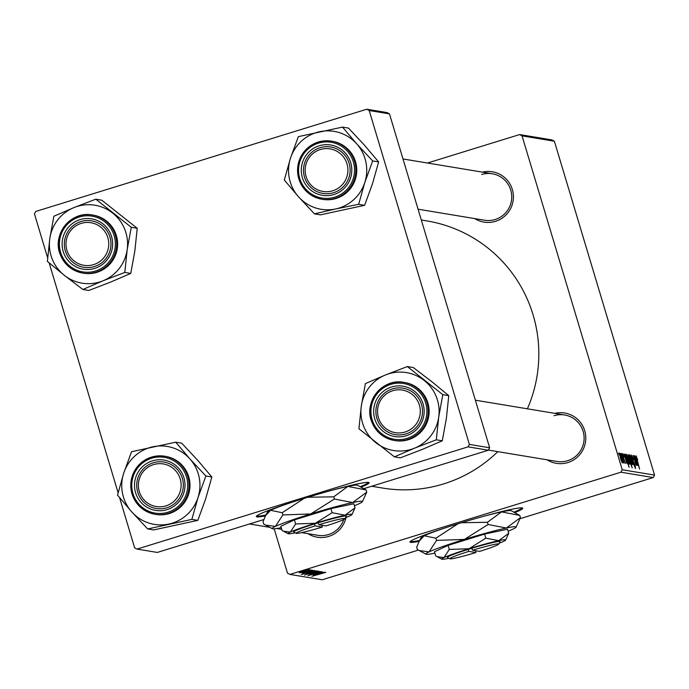 <?xml version="1.0" encoding="UTF-8"?>
<svg xmlns="http://www.w3.org/2000/svg" width="689" height="689" viewBox="0 0 689 689"><rect width="100%" height="100%" fill="white"/><g stroke="black" fill="none" stroke-linecap="round" stroke-linejoin="round"><path stroke-width="1.03" d="M361.088 487.175A58.866 3.695 163.3 0 0 369.08 482.731A58.866 3.695 163.3 0 0 368.486 482.421A58.866 3.695 163.3 0 0 308.043 497.191A58.866 3.695 163.3 0 0 256.308 516.569A58.866 3.695 163.3 0 0 256.902 516.879A58.866 3.695 163.3 0 0 265.429 515.872M256.515 516.095A58.866 3.695 163.3 0 0 256.678 516.13A58.866 3.695 163.3 0 0 265.902 514.984M514.761 512.65A58.866 3.695 163.3 0 0 522.753 508.206A58.866 3.695 163.3 0 0 458.151 523.761A58.866 3.695 163.3 0 0 409.989 542.036A58.866 3.695 163.3 0 0 419.101 541.347M513.873 512.168A58.866 3.695 163.3 0 0 522.322 507.931M554.8 413.357A25.51 25.252 99.4 0 1 584.935 431.503A25.51 25.252 99.4 0 1 547.1 459.813M488.415 450.089L556.953 461.449A23.547 23.314 -80.6 0 0 584.074 436.637A23.547 23.314 -80.6 0 0 554.051 415.708M346.016 517.534A25.51 25.252 99.4 0 1 307.94 533.674M301.636 532.623L317.793 535.301A23.547 23.314 -80.6 0 0 343.733 519.523M482.429 172.138A25.51 25.252 99.4 0 1 512.564 190.285A25.51 25.252 99.4 0 1 474.73 218.594M418.068 209.198L484.582 220.23A23.547 23.314 -80.6 0 0 511.703 195.418A23.547 23.314 -80.6 0 0 481.68 174.489M497.802 451.639A135.397 134.028 99.4 0 1 443.595 483.919A135.397 134.028 99.4 0 1 382.628 488.062L371.672 486.245M621.745 453.62L622.46 455.524L621.745 453.62M620.401 453.405L621.116 455.3L620.401 453.405M624.01 456.91L622.908 454.792L623.089 456.213L625.414 463.464L622.916 456.282L622.563 453.595L623.838 456.962M625.431 454.232L627.214 458.064L629.048 467.314L625.25 454.292M632.106 456.635L632.769 459.925L635.051 465.153L635.559 468.554L633.768 464.369L635.103 467.021L634.87 465.204L632.209 458.865L631.658 455.102L633.587 459.649L632.037 456.661M629.186 454.723L630.848 458.59L632.046 464.567L630.383 460.502L629.203 454.706M634.018 455.662L636.851 465.204L636.205 463.576L636.326 465.273L635.336 462.905L633.294 455.541L636.025 464.093L634.018 455.662M636.541 457.375L639.581 469.054L636.722 459.442L636.093 455.842L637.695 459.994L636.515 457.384M427.464 163.026L519.635 134.562L551.958 139.919L554.378 141.219L522.055 135.862L622.227 469.743L654.55 475.1L653.25 477.555L620.927 472.198L622.227 469.743M554.378 141.219L654.55 475.1M634.621 455.756L636.162 458.469L636.309 461.708L636.972 464.412L637.308 462.689L637.644 465.497L634.44 455.817M636.55 461.423L636.119 461.768M628.42 454.731L632.209 467.84L629.229 460.433L628.42 454.731M630.375 455.059L633.682 464.679L630.917 456.54L632.605 464.498L630.375 455.059M626.792 454.301L628.411 458.185L629.608 464.162L627.946 460.097L626.74 454.318M624.113 454.017L625.655 456.729L625.801 459.968L626.465 462.672L626.801 460.941L627.136 463.757L623.933 454.068M619.454 453.078L621.065 456.962L622.262 462.948L620.6 458.874L619.454 453.078M621.168 453.526L624.001 463.068L623.252 461.07L623.338 462.793L621.168 453.526M618.558 453.095L619.273 454.998L618.558 453.095M312.255 570.104L302.333 573.11L312.306 570.13M314.167 570.423L304.056 573.394L314.201 570.432M316.492 570.802L306.527 573.808L316.527 570.828M325.785 572.344L311.893 576.297L325.828 572.37M317.681 571L304.521 575.082L317.707 571.017M309.749 574.264L320.092 571.482L310.817 574.437L318.482 571.913L309.749 574.264M321.35 571.612L307.854 575.711L321.418 571.646M306.123 570.053L308.224 569.519L306.123 570.053M274.188 528.825L287.477 573.119L289.897 574.419L322.219 579.776L418.387 550.08M520.083 518.679L653.25 477.555M289.897 574.419L620.927 472.198M318.929 571.207L308.965 574.213L318.973 571.233M314.546 575.065L324.708 572.18L314.511 575.117M318.99 573.386L313.219 574.902L322.771 571.922L314.494 574.566L318.99 573.386M314.701 570.587L301.36 574.557L314.701 570.587M309.146 569.588L299.181 572.585L309.18 569.605M307.966 570.354L310.067 569.82L307.966 570.354M306.751 571.069L300.499 572.809L306.751 571.069M309.309 570.578L311.419 570.044L309.309 570.578M47.653 257.91L34.45 213.9L35.75 211.445L366.781 109.224L387.054 112.583L389.474 113.883L369.201 110.524L469.373 444.405L489.646 447.772L488.346 450.218L468.072 446.86L469.373 444.405M389.474 113.883L489.646 447.772M119.576 497.647L134.622 547.781L137.042 549.081L468.072 446.86M137.042 549.081L157.316 552.44L263.792 519.558M363.861 488.656L488.346 450.218M49.143 262.871L118.103 492.738M369.201 110.524L366.781 109.224M421.306 219.989L426.904 220.919A135.397 134.028 99.4 0 1 527.386 408.81M522.055 135.862L519.635 134.562M310.162 573.851L317.741 571.577L310.153 573.825M312.057 572.843L316.509 571.37L312.057 572.843M323.434 572.516L319.291 573.592L323.434 572.516M307.716 573.446L315.304 571.172L307.656 573.274M306.562 573.248L314.124 570.974L306.553 573.231M313.693 571.181L314.124 570.974M312.918 570.776L308.784 571.853L312.918 570.776M300.37 572.223L307.957 569.949L300.361 572.197M634.819 457.005L635.258 456.841L635.99 460.519L635.964 458.435L634.991 456.928M630.228 463.396L630.745 463.232M629.97 460.424L628.351 455.696L629.419 460.45L630.478 463.172L629.97 460.424M631.701 463.378L629.591 455.894L631.701 463.378M627.972 460.183L629.272 462.965L627.136 455.498M627.154 455.489L628.144 460.131M628.092 462.775L625.965 455.3L628.092 462.775M624.768 455.102L625.474 458.779L624.734 455.11M621.909 461.751L619.799 454.275L621.909 461.751M410.188 541.571A58.866 3.695 163.3 0 0 419.584 540.46M360.201 486.701A58.866 3.695 163.3 0 0 368.649 482.455M95.797 199.199L101.757 200.189L137.232 228.283L134.846 250.994L130.764 273.421L124.795 272.431L127.181 249.719L131.263 227.292L95.797 199.199L73.973 207.578L53.863 216.243L49.772 238.67L47.395 261.381L64.275 275.29A39.497 39.092 99.4 0 1 73.973 207.578A39.497 39.092 99.4 0 1 127.181 249.719A39.497 39.092 99.4 0 1 102.98 280.819L124.795 272.431M63.922 253.552A25.51 25.252 99.4 0 1 78.012 220.359A25.51 25.252 99.4 0 1 110.834 234.484A25.51 25.252 99.4 0 1 96.744 267.668A25.51 25.252 99.4 0 1 63.922 253.552M109.31 235.259A23.547 23.314 -80.6 0 0 69.503 229.351A23.547 23.314 -80.6 0 0 83.8 267.289A23.547 23.314 -80.6 0 0 109.31 235.259M83.662 273.232A29.438 29.136 -80.6 0 0 115.545 233.192A29.438 29.136 -80.6 0 0 93.291 215.157L92.36 215.002A29.438 29.136 99.4 0 1 110.231 262.431A29.438 29.136 99.4 0 1 60.477 255.042A29.438 29.136 99.4 0 1 92.36 215.002C70.984 210.421 51.417 234.983 60.468 255.033C64.757 264.972 72.181 270.984 82.732 273.077L83.662 273.232M130.764 273.421L110.645 282.085L88.829 290.465L82.861 289.475L102.98 280.819A39.497 39.092 -80.6 0 1 64.275 275.29L82.861 289.475M137.232 228.283L131.263 227.292M342.511 127.103L348.479 128.094L364.412 145.146L378.64 161.924L372.482 183.756L364.61 205.305L358.65 204.314L364.808 182.482L372.671 160.933L356.738 143.88L342.511 127.103L298.328 136.655L290.465 158.203L284.307 180.036L298.535 196.804A39.497 39.092 99.4 0 1 319.567 131.737A39.497 39.092 99.4 0 1 364.808 182.482A39.497 39.092 99.4 0 1 335.707 208.948L358.65 204.314M301.825 175.506A25.51 25.252 99.4 0 1 321.332 145.224A25.51 25.252 99.4 0 1 351.261 164.817A25.51 25.252 99.4 0 1 331.753 195.099A25.51 25.252 99.4 0 1 301.825 175.506M349.633 165.274A23.547 23.314 -80.6 0 0 330.668 146.972A23.547 23.314 -80.6 0 0 304.004 175.135A23.547 23.314 -80.6 0 0 322.96 193.437A23.547 23.314 -80.6 0 0 349.633 165.274M322.822 199.379A29.438 29.136 -80.6 0 0 356.153 164.18A29.438 29.136 -80.6 0 0 332.451 141.305L331.521 141.15A29.438 29.136 99.4 0 1 355.223 164.025A29.438 29.136 99.4 0 1 321.892 199.224A29.438 29.136 99.4 0 1 298.191 176.35A29.438 29.136 99.4 0 1 331.521 141.15C308.302 141.211 297.183 152.941 298.173 176.35C301.42 188.889 309.327 196.52 321.892 199.224L322.822 199.379M364.61 205.305L320.428 214.856L314.468 213.866L335.707 208.948A39.497 39.092 -80.6 0 1 298.535 196.804L314.468 213.866M378.64 161.924L372.671 160.933M189.949 458.952A39.497 39.092 99.4 0 1 198.019 497.561L205.882 476.013L189.949 458.952L175.721 442.183L131.539 451.726L123.675 473.274L117.518 495.107L131.737 511.884L147.67 528.945L191.861 519.394L198.019 497.561A39.497 39.092 99.4 0 1 131.737 511.884A39.497 39.092 99.4 0 1 152.777 446.816A39.497 39.092 -80.6 0 1 189.949 458.952M184.463 479.897A25.51 25.252 99.4 0 1 164.964 510.17A25.51 25.252 99.4 0 1 135.035 490.577A25.51 25.252 99.4 0 1 154.543 460.304A25.51 25.252 99.4 0 1 184.463 479.897M137.206 490.215A23.547 23.314 -80.6 0 0 156.17 508.508A23.547 23.314 -80.6 0 0 182.835 480.354A23.547 23.314 -80.6 0 0 163.87 462.052A23.547 23.314 -80.6 0 0 137.206 490.215M189.363 479.251A29.438 29.136 -80.6 0 0 165.661 456.385L164.731 456.23A29.438 29.136 99.4 0 1 188.433 479.096A29.438 29.136 99.4 0 1 155.103 514.304A29.438 29.136 99.4 0 1 131.392 491.429A29.438 29.136 99.4 0 1 164.731 456.23C141.503 456.282 130.393 468.012 131.384 491.421C134.631 503.969 142.537 511.591 155.103 514.304L156.033 514.459A29.438 29.136 -80.6 0 0 189.363 479.251M175.721 442.183L181.689 443.165L197.622 460.226L211.85 476.995L205.882 476.013M211.85 476.995L205.684 498.827L197.821 520.376L191.861 519.394M197.821 520.376L153.638 529.927L147.67 528.945M424.209 380.474A39.497 39.092 99.4 0 1 438.712 417.095L442.794 394.659L407.328 366.565L385.504 374.945L365.394 383.609L361.303 406.036L358.926 428.747L394.392 456.85L414.511 448.186L436.326 439.806L438.712 417.095A39.497 39.092 99.4 0 1 375.806 442.657A39.497 39.092 99.4 0 1 385.504 374.945A39.497 39.092 -80.6 0 1 424.209 380.474M422.366 401.851A25.51 25.252 99.4 0 1 408.276 435.035A25.51 25.252 99.4 0 1 375.453 420.919A25.51 25.252 99.4 0 1 389.543 387.726A25.51 25.252 99.4 0 1 422.366 401.851M377.529 420.23A23.547 23.314 -80.6 0 0 417.336 426.138A23.547 23.314 -80.6 0 0 403.039 388.2A23.547 23.314 -80.6 0 0 377.529 420.23M427.077 400.567A29.438 29.136 -80.6 0 0 404.822 382.524L403.892 382.369A29.438 29.136 99.4 0 1 421.763 429.798A29.438 29.136 99.4 0 1 372.008 422.409A29.438 29.136 99.4 0 1 403.892 382.369C382.516 377.787 362.948 402.35 372 422.409C376.289 432.339 383.713 438.359 394.263 440.443L395.193 440.598A29.438 29.136 -80.6 0 0 427.077 400.567M407.328 366.565L413.288 367.556L431.882 381.74L448.763 395.65L442.794 394.659M448.763 395.65L446.377 418.361L442.295 440.788L436.326 439.806M442.295 440.788L422.176 449.452L400.361 457.832L394.392 456.85M81.19 223.382A21.583 21.368 -80.6 0 0 66.919 250.331A21.583 21.368 -80.6 0 0 93.566 264.645A21.583 21.368 -80.6 0 0 107.837 237.696A21.583 21.368 -80.6 0 0 81.19 223.382M94.41 266.565A23.547 23.314 99.4 0 1 64.387 245.637A23.547 23.314 99.4 0 1 91.508 220.833A23.547 23.314 99.4 0 1 94.41 266.565M153.561 464.601A21.583 21.368 -80.6 0 0 139.29 491.55A21.583 21.368 -80.6 0 0 165.937 505.872A21.583 21.368 -80.6 0 0 180.208 478.924A21.583 21.368 -80.6 0 0 153.561 464.601M166.772 507.793A23.547 23.314 99.4 0 1 136.758 486.865A23.547 23.314 99.4 0 1 163.87 462.052A23.547 23.314 99.4 0 1 166.772 507.793M332.735 190.793A21.583 21.368 -80.6 0 0 346.998 163.844A21.583 21.368 -80.6 0 0 320.351 149.53A21.583 21.368 -80.6 0 0 306.08 176.479A21.583 21.368 -80.6 0 0 332.735 190.793M320.058 147.696A23.547 23.314 99.4 0 1 350.081 168.624A23.547 23.314 99.4 0 1 322.96 193.437A23.547 23.314 99.4 0 1 320.058 147.696M405.098 432.02A21.583 21.368 -80.6 0 0 419.368 405.063A21.583 21.368 -80.6 0 0 392.721 390.749A21.583 21.368 -80.6 0 0 378.45 417.698A21.583 21.368 -80.6 0 0 405.098 432.02M392.429 388.923A23.547 23.314 99.4 0 1 422.452 409.843A23.547 23.314 99.4 0 1 395.331 434.656A23.547 23.314 99.4 0 1 392.429 388.923M498.664 544.164A25.51 1.602 163.3 0 0 472.559 550.218L479.656 551.398A25.51 1.602 163.3 0 0 498.664 544.164L499.981 541.735A27.474 1.722 163.3 0 0 471.724 548.298L467.995 549.452L468.839 551.372L475.935 552.544L475.651 550.718M468.839 551.372A25.51 1.602 163.3 0 0 449.891 558.796A25.51 1.602 163.3 0 0 475.935 552.544M468.003 549.452A27.474 1.722 163.3 0 0 447.454 557.496L449.891 558.796M499.18 543.216A33.356 2.093 163.3 0 0 503.392 541.442A33.356 2.093 163.3 0 0 505.614 540.073L508.715 533.303L507.492 529.23L484.582 534.096L448.074 545.369L434.475 551.777L435.698 555.851L437.05 556.634L443.974 557.582A33.356 2.093 163.3 0 0 441.838 559.201A33.356 2.093 163.3 0 0 448.634 558.348A33.356 2.093 163.3 0 0 448.935 558.288M508.715 533.303L498.741 540.667L485.805 538.169L484.582 534.096M485.805 538.169L469.028 548.737L449.297 549.443L448.074 545.369M449.297 549.443L443.974 557.582A33.356 2.093 163.3 0 1 469.028 548.737A33.356 2.093 163.3 0 1 498.741 540.667A33.356 2.093 163.3 0 1 505.614 540.073M508.077 531.185A47.093 2.954 163.3 0 0 512.926 529.118A47.093 2.954 163.3 0 0 516.052 527.18A47.093 2.954 163.3 0 0 506.355 528.024A47.093 2.954 163.3 0 0 464.412 539.418A47.093 2.954 163.3 0 0 429.04 551.898A47.093 2.954 163.3 0 0 426.017 554.189A47.093 2.954 163.3 0 0 434.888 553.138M519.773 515.424L511.109 510.687A47.093 2.954 163.3 0 0 501.514 511.893L519.773 515.424L520.436 517.628L506.355 528.024L488.088 524.493L487.433 522.288L501.514 511.893A47.093 2.954 -16.7 0 0 482.024 516.741M516.052 527.18L520.436 517.628M488.088 524.493L464.412 539.418L436.55 540.409L435.887 538.204L457.789 523.873M461.527 522.727L487.433 522.288M436.55 540.409L429.04 551.898L419.265 550.571L417.353 549.46L416.699 547.255L419.239 541.098L424.2 535.766L435.887 538.204M448.685 526.74A47.093 2.954 163.3 0 0 424.2 535.766A47.093 2.954 163.3 0 0 421.074 537.704L419.239 541.098M475.711 551.088A33.356 2.093 163.3 0 0 476.435 550.864M472.559 550.218L471.724 548.298M344.982 518.688A25.51 1.602 163.3 0 0 318.878 524.751L325.983 525.922A25.51 1.602 163.3 0 0 344.982 518.688L346.3 516.259A27.474 1.722 163.3 0 0 318.042 522.83L314.313 523.976L315.166 525.896L322.263 527.076L321.978 525.242M315.166 525.896A25.51 1.602 163.3 0 0 296.218 533.32A25.51 1.602 163.3 0 0 322.263 527.076M314.322 523.976A27.474 1.722 163.3 0 0 293.781 532.02L296.218 533.32M345.499 517.74A33.356 2.093 163.3 0 0 349.719 515.966A33.356 2.093 163.3 0 0 351.933 514.597L355.033 507.827L353.819 503.754L330.909 508.62L294.401 519.894L280.802 526.301L282.025 530.375L283.377 531.167L290.302 532.106A33.356 2.093 163.3 0 0 288.157 533.725A33.356 2.093 163.3 0 0 294.961 532.873A33.356 2.093 163.3 0 0 295.262 532.812M355.033 507.827L345.06 515.191L332.124 512.694L330.909 508.62M332.124 512.694L315.355 523.261L295.624 523.967L294.401 519.894M295.624 523.967L290.302 532.106A33.356 2.093 163.3 0 1 315.355 523.261A33.356 2.093 163.3 0 1 345.06 515.191A33.356 2.093 163.3 0 1 351.933 514.597M354.404 505.709A47.093 2.954 163.3 0 0 359.253 503.642A47.093 2.954 163.3 0 0 362.38 501.704A47.093 2.954 163.3 0 0 352.673 502.548A47.093 2.954 163.3 0 0 310.73 513.942A47.093 2.954 163.3 0 0 275.367 526.422A47.093 2.954 163.3 0 0 272.344 528.713A47.093 2.954 163.3 0 0 281.207 527.662M366.1 489.948L357.436 485.22A47.093 2.954 163.3 0 0 347.833 486.417L366.1 489.948L366.755 492.153L352.673 502.548L334.415 499.017L333.752 496.821L347.833 486.417A47.093 2.954 -16.7 0 0 328.343 491.266M362.38 501.704L366.755 492.153M334.415 499.017L310.73 513.942L282.878 514.933L282.214 512.728L304.116 498.397M307.854 497.251L333.752 496.821M282.878 514.933L275.367 526.422L265.592 525.096L263.68 523.984L263.017 521.78L265.558 515.622L270.527 510.291L282.214 512.728M295.013 501.265A47.093 2.954 163.3 0 0 270.527 510.291A47.093 2.954 163.3 0 0 267.401 512.228L265.558 515.622M322.03 525.612A33.356 2.093 163.3 0 0 322.762 525.388M318.878 524.751L318.042 522.83M61.399 254.577A28.258 27.973 -80.6 0 0 97.752 270.217A28.258 27.973 -80.6 0 0 113.366 233.45A28.258 27.973 -80.6 0 0 77.004 217.819A28.258 27.973 -80.6 0 0 61.399 254.577M299.164 176.083A28.258 27.973 -80.6 0 0 332.313 197.786A28.258 27.973 -80.6 0 0 353.922 164.24A28.258 27.973 -80.6 0 0 320.773 142.537A28.258 27.973 -80.6 0 0 299.164 176.083M187.124 479.32A28.258 27.973 -80.6 0 0 153.974 457.617A28.258 27.973 -80.6 0 0 132.374 491.154A28.258 27.973 -80.6 0 0 165.524 512.857A28.258 27.973 -80.6 0 0 187.124 479.32M424.898 400.826A28.258 27.973 -80.6 0 0 388.536 385.185A28.258 27.973 -80.6 0 0 372.93 421.944A28.258 27.973 -80.6 0 0 409.283 437.584A28.258 27.973 -80.6 0 0 424.898 400.826M281.706 529.324L276.745 528.497M269.787 527.343L249.487 523.976M492.282 173.766L402.996 158.97M475.367 400.188L564.653 414.993M426.017 554.189L419.472 550.683M441.838 559.201L437.196 556.721M272.344 528.713L265.799 525.207M288.157 533.725L283.523 531.245"/></g></svg>
